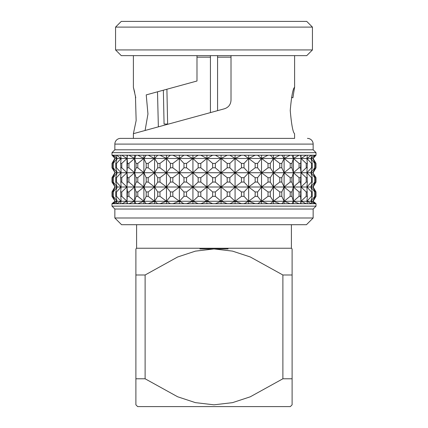 <?xml version="1.0" encoding="UTF-8"?>
<svg xmlns="http://www.w3.org/2000/svg" width="428" height="428" viewBox="0 0 428 428"><rect width="100%" height="100%" fill="white"/><g stroke="black" fill="none" stroke-linecap="round" stroke-linejoin="round"><path stroke-width="0.64" d="M199.876 248.952L228.124 248.952M135.89 378.78L135.89 274.99L145.113 274.99L177.62 257.009L195.382 251.14L213.984 248.952L232.49 251.113L250.236 256.95L282.887 274.99L282.887 378.78L250.236 396.82L232.495 402.657L213.984 404.818L195.387 402.63L177.62 396.761L145.113 378.78L135.89 378.78L135.89 404.818L137.672 406.6L290.328 406.6L292.11 404.818L292.11 378.78L292.11 404.818M282.887 378.78L292.11 378.78L292.11 248.952L292.11 274.99L282.887 274.99M135.89 274.99L135.89 248.952L136.602 248.24L291.398 248.24L292.11 248.952M291.398 248.24L291.398 224.7M136.602 248.24L136.602 224.7M217.568 57.159L217.568 110.654L217.568 55.64L217.568 57.159L231.013 57.159M210.432 112.601L210.432 55.64L210.432 112.601M196.987 57.159L210.432 57.159M166.904 89.238L167.637 124.05L164.068 124.05L163.357 90.206M158.36 126.849L157.504 91.806M311.488 203.728L307.336 203.728L311.488 203.664L306.903 201.272L307.336 196.329L306.903 187.004L307.336 182.061L306.903 172.735L307.336 163.41L306.903 158.472L310.889 158.472L314.757 155.22L312.237 155.22L310.889 158.472L312.9 158.472L315.987 155.22L315.142 155.22L313.152 158.472L316.008 155.209L111.992 155.209L115.1 158.472L112.848 163.41L112.848 167.797L115.1 172.735L112.848 177.679L112.848 182.061L115.1 187.004L112.848 191.947L112.848 196.329L115.1 201.272L112.848 203.728L112.002 203.728L115.1 201.272L111.992 196.329L111.992 191.947L115.1 187.004L111.992 182.061L111.992 177.679L115.1 172.735L111.992 167.797L111.992 163.41L115.1 158.472L112.013 155.22L112.858 155.22L115.1 158.472L117.112 158.472L113.243 155.22L115.763 155.22L117.112 158.472L121.097 158.472L116.528 155.22L120.664 155.22L121.097 158.472L126.977 158.472L121.793 155.22L127.469 155.22L126.977 158.472L134.622 158.472L128.935 155.22L136.034 155.22L134.622 158.472L143.888 158.472L137.811 155.22L146.189 155.22L143.888 158.472L154.578 158.472L148.238 155.22L157.718 155.22L154.578 158.472L166.481 158.472L160.002 155.22L170.398 155.22L166.481 158.472L179.348 158.472L172.869 155.22L183.965 155.22L179.348 158.472L192.921 158.472L186.571 155.22L198.143 155.22L192.921 158.472L206.927 158.472L200.828 155.22L212.641 155.22L206.927 158.472L221.073 158.472L215.359 155.22L227.172 155.22L221.073 158.472L235.079 158.472L229.857 155.22L241.429 155.22L235.079 158.472L248.652 158.472L244.035 155.22L255.131 155.22L248.652 158.472L261.519 158.472L257.603 155.22L267.998 155.22L261.519 158.472L273.422 158.472L270.282 155.22L279.762 155.22L273.422 158.472L284.112 158.472L281.811 155.22L290.189 155.22L284.112 158.472L293.378 158.472L291.966 155.22L299.065 155.22L293.378 158.472L301.023 158.472L300.531 155.22L306.207 155.22L301.023 158.472L306.903 158.472L307.336 155.22L311.472 155.22L307.336 155.22M313.152 158.472L316.008 163.41L312.9 158.472L315.152 163.41L315.152 167.797L312.9 172.735L316.008 177.679L312.9 172.735L315.152 177.679L315.152 182.061L312.9 187.004L315.152 191.947L315.152 196.329L312.9 201.272L315.152 203.728L316.008 203.664L312.9 201.272L315.998 196.329L315.998 191.947L312.9 187.004L315.998 182.061L316.008 177.679L316.008 182.061L313.152 187.004L316.008 191.947L316.008 196.329L313.152 201.272L316.008 203.664L316.008 206.152L313.152 209.008L313.152 217.996L306.448 224.7L121.552 224.7L114.848 217.996L313.152 217.996M307.336 203.728L306.903 201.272L311.488 196.329L311.488 191.947L306.903 187.004L311.488 182.061L311.488 177.679L306.903 172.735L311.488 167.797L311.488 163.41L306.903 158.472L311.472 155.22M291.516 97.381L292.923 97.766L294.55 87.312C292.907 88.666 291.468 96.391 290.238 110.488C291.468 124.591 292.902 132.322 294.55 133.68L294.608 138.388L133.392 138.388L133.392 133.68L136.147 120.546L135.446 95.974M115.56 49.932L121.268 55.64L306.732 55.64L312.44 49.932L312.44 27.108L115.56 27.108L115.56 49.932L312.44 49.932M115.56 27.108L121.268 21.4L306.732 21.4L312.44 27.108M114.848 217.996L114.848 209.008L313.152 209.008M114.848 209.008L111.992 206.152L316.008 206.152M114.848 149.8L313.152 149.8L316.008 152.652L111.992 152.652L114.848 149.8L114.848 144.092A5.708 5.708 0 0 1 120.552 138.388L294.608 138.388M313.152 149.8L313.152 144.092A5.708 5.708 0 0 0 307.448 138.388M146.226 94.893L196.987 81.004L146.226 94.893L147.954 113.998L145.087 130.481M134.697 92.362L133.392 87.312L135.756 97.755M294.608 87.505L294.608 55.64M231.013 55.64L231.013 100.168C230.74 104.528 228.552 107.396 224.449 108.771L133.392 133.68M133.392 87.312L133.392 55.64M315.998 203.728L315.152 203.728M314.767 203.728L312.242 203.728L315.152 203.664M311.488 203.664L312.242 203.728M306.223 203.664L300.531 203.728L301.023 201.272L306.223 203.664L307.336 203.664M299.081 203.664L291.96 203.728L293.378 201.272L299.081 203.664L300.531 203.664M290.211 203.664L281.806 203.728L284.112 201.272L290.211 203.664L291.96 203.664M279.784 203.664L270.271 203.728L273.422 201.272L279.784 203.664L281.806 203.664M268.019 203.664L257.586 203.728L261.519 201.272L268.019 203.664L270.271 203.664M255.158 203.664L244.019 203.728L248.652 201.272L255.158 203.664L257.586 203.664M241.451 203.664L229.841 203.728L235.079 201.272L241.451 203.664L244.019 203.664M227.193 203.664L215.338 203.728L221.073 201.272L227.193 203.664L229.841 203.664M212.663 203.664L200.807 203.728L206.927 201.272L212.663 203.664L215.338 203.664M198.159 203.664L186.549 203.728L192.921 201.272L198.159 203.664L200.807 203.664M183.981 203.664L172.842 203.728L179.348 201.272L183.981 203.664L186.549 203.664M170.414 203.664L159.981 203.728L166.481 201.272L170.414 203.664L172.842 203.664M157.729 203.664L148.216 203.728L154.578 201.272L157.729 203.664L159.981 203.664M146.194 203.664L137.789 203.728L143.888 201.272L146.194 203.664L148.216 203.664M136.04 203.664L128.919 203.728L134.622 201.272L136.04 203.664L137.789 203.664M127.469 203.664L121.777 203.728L126.977 201.272L127.469 203.664L128.919 203.664M120.664 203.664L116.512 203.664L121.097 201.272L120.664 203.664L121.777 203.664M115.758 203.664L113.233 203.664L117.112 201.272L115.758 203.664L116.512 203.664M112.848 203.664L113.233 203.664M114.848 201.272L111.992 203.664L111.992 206.152M316.008 155.209L316.008 152.652M111.992 155.209L111.992 152.652M164.068 124.05L167.637 124.05M196.987 55.64L196.987 81.004M133.392 138.388L120.552 138.388M166.481 155.22L166.481 158.472L170.414 163.41L170.414 167.797L166.481 172.735L159.981 167.797L159.981 163.41L166.481 158.472L166.481 172.735L170.414 177.679L170.414 182.061L166.481 187.004L159.981 182.061L159.981 177.679L166.481 172.735L166.481 187.004L170.414 191.947L170.414 196.329L166.481 201.272L159.981 196.329L159.981 191.947L166.481 187.004L166.481 203.728M154.578 155.22L154.578 158.472L157.729 163.41L157.729 167.797L154.578 172.735L148.216 167.797L148.216 163.41L154.578 158.472L154.578 172.735L157.729 177.679L157.729 182.061L154.578 187.004L148.216 182.061L148.216 177.679L154.578 172.735L154.578 187.004L157.729 191.947L157.729 196.329L154.578 201.272L148.216 196.329L148.216 191.947L154.578 187.004L154.578 203.728M143.888 155.22L143.888 158.472L146.194 163.41L146.194 167.797L143.888 172.735L137.789 167.797L137.789 163.41L143.888 158.472L143.888 172.735L146.194 177.679L146.194 182.061L143.888 187.004L137.789 182.061L137.789 177.679L143.888 172.735L143.888 187.004L146.194 191.947L146.194 196.329L143.888 201.272L137.789 196.329L137.789 191.947L143.888 187.004L143.888 203.728M134.622 155.22L134.622 158.472L136.04 163.41L136.04 167.797L134.622 172.735L128.919 167.797L128.919 163.41L134.622 158.472L134.622 172.735L136.04 177.679L136.04 182.061L134.622 187.004L128.919 182.061L128.919 177.679L134.622 172.735L134.622 187.004L136.04 191.947L136.04 196.329L134.622 201.272L128.919 196.329L128.919 191.947L134.622 187.004L134.622 203.728M126.977 155.22L127.469 163.41L126.977 172.735L121.777 167.797L121.777 163.41L126.977 158.472L126.977 172.735L127.469 177.679L126.977 187.004L121.777 182.061L121.777 177.679L126.977 172.735L126.977 187.004L127.469 191.947L126.977 201.272L121.777 196.329L121.777 191.947L126.977 187.004L126.977 203.728M120.664 203.728L116.512 203.728M115.758 203.728L113.233 203.728M112.848 203.728L112.002 203.728M314.767 203.664L310.889 201.272L312.242 203.664M301.023 155.22L301.023 158.472L306.223 163.41L306.223 167.797L301.023 172.735L300.531 167.797L301.023 158.472L301.023 172.735L306.223 177.679L306.223 182.061L301.023 187.004L300.531 182.061L301.023 172.735L301.023 187.004L306.223 191.947L306.223 196.329L301.023 201.272L300.531 196.329L301.023 187.004L301.023 203.728M293.378 155.22L293.378 158.472L299.081 163.41L299.081 167.797L293.378 172.735L291.96 167.797L291.96 163.41L293.378 158.472L293.378 172.735L299.081 177.679L299.081 182.061L293.378 187.004L291.96 182.061L291.96 177.679L293.378 172.735L293.378 187.004L299.081 191.947L299.081 196.329L293.378 201.272L291.96 196.329L291.96 191.947L293.378 187.004L293.378 203.728M284.112 155.22L284.112 158.472L290.211 163.41L290.211 167.797L284.112 172.735L281.806 167.797L281.806 163.41L284.112 158.472L284.112 172.735L290.211 177.679L290.211 182.061L284.112 187.004L281.806 182.061L281.806 177.679L284.112 172.735L284.112 187.004L290.211 191.947L290.211 196.329L284.112 201.272L281.806 196.329L281.806 191.947L284.112 187.004L284.112 203.728M273.422 155.22L273.422 158.472L279.784 163.41L279.784 167.797L273.422 172.735L270.271 167.797L270.271 163.41L273.422 158.472L273.422 172.735L279.784 177.679L279.784 182.061L273.422 187.004L270.271 182.061L270.271 177.679L273.422 172.735L273.422 187.004L279.784 191.947L279.784 196.329L273.422 201.272L270.271 196.329L270.271 191.947L273.422 187.004L273.422 203.728M261.519 155.22L261.519 158.472L268.019 163.41L268.019 167.797L261.519 172.735L257.586 167.797L257.586 163.41L261.519 158.472L261.519 172.735L268.019 177.679L268.019 182.061L261.519 187.004L257.586 182.061L257.586 177.679L261.519 172.735L261.519 187.004L268.019 191.947L268.019 196.329L261.519 201.272L257.586 196.329L257.586 191.947L261.519 187.004L261.519 203.728M255.131 155.22L248.652 158.472L255.158 163.41L255.158 167.797L248.652 172.735L244.019 167.797L244.019 163.41L248.652 158.472L248.652 172.735L255.158 177.679L255.158 182.061L248.652 187.004L244.019 182.061L244.019 177.679L248.652 172.735L248.652 187.004L255.158 191.947L255.158 196.329L248.652 201.272L244.019 196.329L244.019 191.947L248.652 187.004L248.652 203.728M235.079 155.22L235.079 158.472L241.451 163.41L241.451 167.797L235.079 172.735L229.841 167.797L229.841 163.41L235.079 158.472L235.079 172.735L241.451 177.679L241.451 182.061L235.079 187.004L229.841 182.061L229.841 177.679L235.079 172.735L235.079 187.004L241.451 191.947L241.451 196.329L235.079 201.272L229.841 196.329L229.841 191.947L235.079 187.004L235.079 203.728M221.073 155.22L221.073 158.472L227.193 163.41L227.193 167.797L221.073 172.735L215.338 167.797L215.338 163.41L221.073 158.472L221.073 172.735L227.193 177.679L227.193 182.061L221.073 187.004L215.338 182.061L215.338 177.679L221.073 172.735L221.073 187.004L227.193 191.947L227.193 196.329L221.073 201.272L215.338 196.329L215.338 191.947L221.073 187.004L221.073 203.728M206.927 155.22L206.927 158.472L212.663 163.41L212.663 167.797L206.927 172.735L200.807 167.797L200.807 163.41L206.927 158.472L206.927 172.735L212.663 177.679L212.663 182.061L206.927 187.004L200.807 182.061L200.807 177.679L206.927 172.735L206.927 187.004L212.663 191.947L212.663 196.329L206.927 201.272L200.807 196.329L200.807 191.947L206.927 187.004L206.927 203.728M186.549 196.329L186.549 191.947L192.921 187.004L192.921 201.272L186.549 196.329L183.981 196.329L179.348 201.272L192.921 201.272L192.921 203.728M114.848 187.004L111.992 191.947L111.992 196.329L115.1 201.272L117.112 201.272L113.233 196.329L113.233 191.947L117.112 187.004L115.758 191.947L115.758 196.329L117.112 201.272L121.097 201.272L116.512 196.329L116.512 191.947L121.097 187.004L120.664 191.947L121.097 201.272L179.348 201.272L172.842 196.329L172.842 191.947L179.348 187.004L179.348 203.728M186.549 182.061L186.549 177.679L192.921 172.735L192.921 187.004L186.549 182.061L183.981 182.061L179.348 187.004L310.889 187.004L312.242 191.947L312.242 196.329L310.889 201.272L314.767 196.329L314.767 191.947L310.889 187.004L314.767 182.061L314.767 177.679L310.889 172.735L312.242 177.679L312.242 182.061L310.889 187.004L313.152 187.004M186.549 167.797L186.549 163.41L192.921 158.472L192.921 172.735L186.549 167.797L183.981 167.797L179.348 172.735L179.348 187.004L172.842 182.061L172.842 177.679L179.348 172.735L192.921 172.735L198.159 177.679L198.159 182.061L192.921 187.004L198.159 191.947L198.159 196.329L192.921 201.272L313.152 201.272M114.848 172.735L111.992 177.679L111.992 182.061L115.1 187.004L117.112 187.004L113.233 182.061L113.233 177.679L117.112 172.735L115.758 177.679L115.758 182.061L117.112 187.004L121.097 187.004L116.512 182.061L116.512 177.679L121.097 172.735L120.664 177.679L121.097 187.004L179.348 187.004L183.981 191.947L183.981 196.329M112.848 191.947L113.233 191.947M113.233 196.329L112.848 196.329M115.758 191.947L116.512 191.947M116.512 196.329L115.758 196.329M120.664 191.947L121.777 191.947M121.777 196.329L120.664 196.329M127.469 191.947L128.919 191.947M128.919 196.329L127.469 196.329M136.04 191.947L137.789 191.947M137.789 196.329L136.04 196.329M146.194 191.947L148.216 191.947M148.216 196.329L146.194 196.329M157.729 191.947L159.981 191.947M159.981 196.329L157.729 196.329M170.414 191.947L172.842 191.947M172.842 196.329L170.414 196.329M183.981 191.947L186.549 191.947M198.159 191.947L200.807 191.947M200.807 196.329L198.159 196.329M212.663 191.947L215.338 191.947M215.338 196.329L212.663 196.329M227.193 191.947L229.841 191.947M229.841 196.329L227.193 196.329M241.451 191.947L244.019 191.947M244.019 196.329L241.451 196.329M255.158 191.947L257.586 191.947M257.586 196.329L255.158 196.329M268.019 191.947L270.271 191.947M270.271 196.329L268.019 196.329M279.784 191.947L281.806 191.947M281.806 196.329L279.784 196.329M290.211 191.947L291.96 191.947M291.96 196.329L290.211 196.329M299.081 191.947L300.531 191.947M300.531 196.329L299.081 196.329M306.223 191.947L307.336 191.947M307.336 196.329L306.223 196.329M311.488 191.947L312.242 191.947M312.242 196.329L311.488 196.329M314.767 191.947L315.152 191.947M315.152 196.329L314.767 196.329M114.848 158.472L111.992 163.41L111.992 167.797L115.1 172.735L117.112 172.735L113.233 167.797L113.233 163.41L117.112 158.472L115.758 163.41L115.758 167.797L117.112 172.735L121.097 172.735L116.512 167.797L116.512 163.41L121.097 158.472L120.664 163.41L121.097 172.735L179.348 172.735L172.842 167.797L172.842 163.41L179.348 158.472L179.348 172.735L183.981 177.679L183.981 182.061M112.848 177.679L113.233 177.679M113.233 182.061L112.848 182.061M115.758 177.679L116.512 177.679M116.512 182.061L115.758 182.061M120.664 177.679L121.777 177.679M121.777 182.061L120.664 182.061M127.469 177.679L128.919 177.679M128.919 182.061L127.469 182.061M136.04 177.679L137.789 177.679M137.789 182.061L136.04 182.061M146.194 177.679L148.216 177.679M148.216 182.061L146.194 182.061M157.729 177.679L159.981 177.679M159.981 182.061L157.729 182.061M170.414 177.679L172.842 177.679M172.842 182.061L170.414 182.061M183.981 177.679L186.549 177.679M198.159 177.679L200.807 177.679M200.807 182.061L198.159 182.061M212.663 177.679L215.338 177.679M215.338 182.061L212.663 182.061M227.193 177.679L229.841 177.679M229.841 182.061L227.193 182.061M241.451 177.679L244.019 177.679M244.019 182.061L241.451 182.061M255.158 177.679L257.586 177.679M257.586 182.061L255.158 182.061M268.019 177.679L270.271 177.679M270.271 182.061L268.019 182.061M279.784 177.679L281.806 177.679M281.806 182.061L279.784 182.061M290.211 177.679L291.96 177.679M291.96 182.061L290.211 182.061M299.081 177.679L300.531 177.679M300.531 182.061L299.081 182.061M306.223 177.679L307.336 177.679M307.336 182.061L306.223 182.061M311.488 177.679L312.242 177.679M312.242 182.061L311.488 182.061M314.767 177.679L315.152 177.679M315.152 182.061L314.767 182.061M313.152 172.735L316.008 167.797L316.008 163.41L316.008 167.797L312.9 172.735L310.889 172.735L314.767 167.797L314.767 163.41L310.889 158.472L312.242 163.41L312.242 167.797L310.889 172.735L192.921 172.735L198.159 167.797L198.159 163.41L200.807 163.41M198.143 155.22L192.921 158.472L198.159 163.41M179.348 155.22L179.348 158.472L183.981 163.41L183.981 167.797M112.848 163.41L113.233 163.41M113.233 167.797L112.848 167.797M115.758 163.41L116.512 163.41M116.512 167.797L115.758 167.797M120.664 163.41L121.777 163.41M121.777 167.797L120.664 167.797M127.469 163.41L128.919 163.41M128.919 167.797L127.469 167.797M136.04 163.41L137.789 163.41M137.789 167.797L136.04 167.797M146.194 163.41L148.216 163.41M148.216 167.797L146.194 167.797M157.729 163.41L159.981 163.41M159.981 167.797L157.729 167.797M170.414 163.41L172.842 163.41M172.842 167.797L170.414 167.797M183.981 163.41L186.549 163.41M200.807 167.797L198.159 167.797M212.663 163.41L215.338 163.41M215.338 167.797L212.663 167.797M227.193 163.41L229.841 163.41M229.841 167.797L227.193 167.797M241.451 163.41L244.019 163.41M244.019 167.797L241.451 167.797M255.158 163.41L257.586 163.41M257.586 167.797L255.158 167.797M268.019 163.41L270.271 163.41M270.271 167.797L268.019 167.797M279.784 163.41L281.806 163.41M281.806 167.797L279.784 167.797M290.211 163.41L291.96 163.41M291.96 167.797L290.211 167.797M299.081 163.41L300.531 163.41M300.531 167.797L299.081 167.797M306.223 163.41L307.336 163.41M307.336 167.797L306.223 167.797M311.488 163.41L312.242 163.41M312.242 167.797L311.488 167.797M314.767 163.41L315.152 163.41M315.152 167.797L314.767 167.797M192.921 155.22L192.921 158.472M248.652 155.22L248.652 158.472M312.237 155.22L314.757 155.22M315.142 155.22L315.987 155.22M112.858 155.22L112.013 155.22M115.763 155.22L113.243 155.22M120.664 155.22L116.528 155.22M145.113 378.78L145.113 274.99M114.848 144.092L313.152 144.092"/></g></svg>
